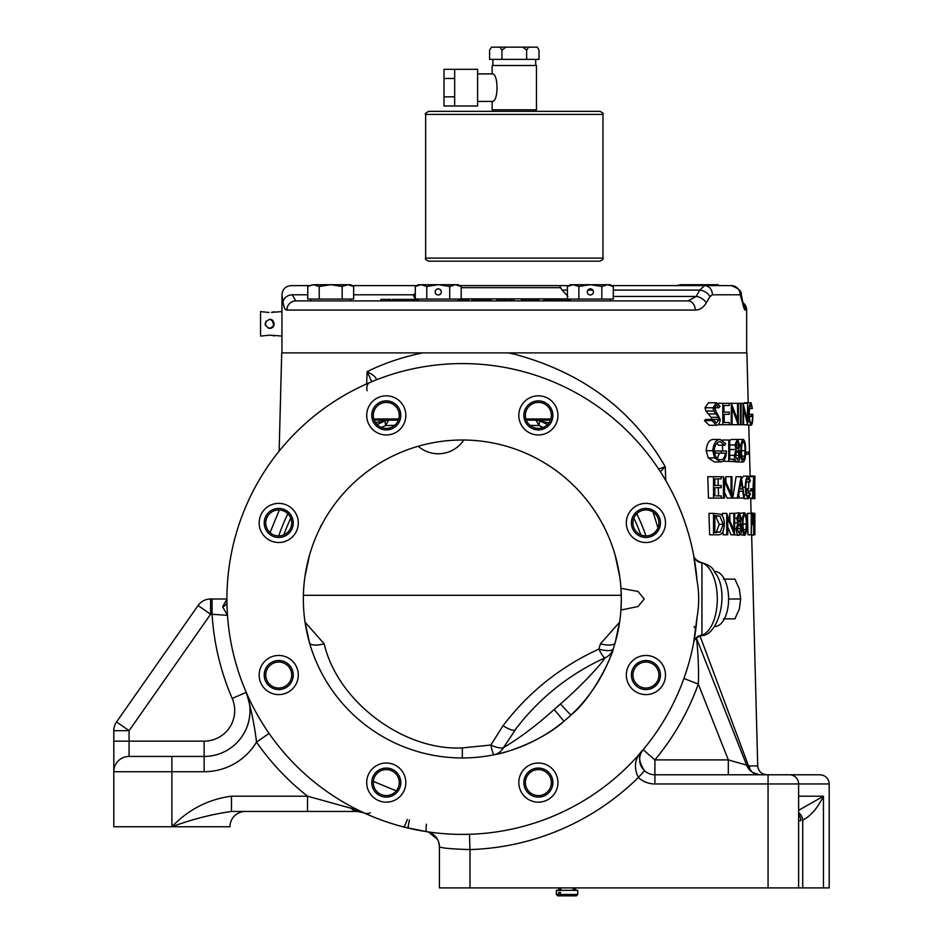 <?xml version="1.0" encoding="UTF-8"?>
<svg xmlns="http://www.w3.org/2000/svg" width="943" height="943" viewBox="0 0 943 943"><rect width="100%" height="100%" fill="white"/><g stroke="black" fill="none" stroke-linecap="round" stroke-linejoin="round"><path stroke-width="1.41" d="M279.14 451.143L281.709 352.882L508.336 352.882L514.3 354.144C582.232 372.355 632.541 409.863 665.228 466.679L665.77 480.553M366.662 383.895L367.145 371.66C383.66 363.385 402.189 357.126 422.723 352.882M508.336 352.882L746.891 352.882L748.2 402.779M699.954 635.806L748.577 765.987L757.712 765.846C758.361 771.291 761.414 774.274 766.883 774.781M748.129 767.944L748.577 765.987L745.536 757.842M742.106 748.671L741.658 747.469M738.899 740.114L738.31 738.51M737.108 735.304L726.063 705.753M725.933 705.399L721.914 694.637M717.776 683.545L706.566 653.523M703.832 646.214L702.735 643.279M751.253 534.787L747.999 534.787L747.422 513.381L751.253 513.381L751.253 534.787L751.583 524.909L752.644 524.556L753.186 519.121L752.667 513.711L751.253 513.381M734.703 528.728L736.224 528.728C736.507 533.09 737.473 535.294 739.123 535.329L734.408 534.787M734.055 513.381L739.171 512.839L736.683 518.332L737.945 522.858L736.224 528.728M713.533 534.787L709.643 534.787L708.959 513.381L713.533 513.381L713.533 534.787L717.859 534.787C721.808 535.105 723.965 531.628 724.342 524.355C724.307 519.251 723.057 515.845 720.617 514.159L713.533 513.381M749.897 476.698L754.636 476.144L754.718 498.093L754.718 476.144L750.121 475.873M746.373 490.961L746.314 488.769L747.728 488.769L747.787 490.961L752.196 490.961L752.196 488.769L750.805 488.769L750.805 490.961L747.787 490.961M743.791 498.093L744.44 498.093L741.186 476.698L736.07 476.698L732.735 498.093L738.086 498.093L739.336 491.244L742.766 491.244L743.791 498.093L739.406 498.093L738.758 494.427M713.533 498.093L708.476 498.093L707.792 476.698L713.533 476.698L713.533 498.093L721.183 498.093L721.183 495.9L716.256 495.9M715.737 478.891L721.183 478.891L721.183 476.698L713.533 476.698M716.008 487.672L721.183 487.672L721.183 485.48L715.937 485.48M729.705 459.217L733.607 459.217L729.705 459.217L729.705 440.016L728.739 440.016L728.739 461.41L722.963 461.233M722.656 450.99L722.479 445.226M747.705 421.226L749.343 421.226L751.17 425.269L744.227 424.727M743.284 404.028L744.333 402.779L751.1 402.779C749.768 403.239 748.978 406.987 748.754 414.012L749.343 421.226M715.301 410.57L715.218 407.718M716.385 425.269L709.112 425.269L704.433 420.59L705.694 419.505L713.273 419.505L712.024 420.59L716.385 425.269C718.542 425.222 719.815 423.289 720.204 419.482L714.264 407.682L716.338 404.971L718.979 407.718L720.039 406.398L716.468 402.779L712.967 407.765L713.78 411.03L718.554 417.348L719.026 419.446L716.385 423.077L713.273 419.505M719.026 419.446L711.67 419.446L711.116 417.348L705.953 411.03L705.01 407.765L708.488 402.779L716.468 402.779M724.33 422.523L724.094 414.295M724.035 412.103L723.882 407.176M724.802 445.226L725.709 443.658L720.193 439.462L713.497 439.462C709.254 439.544 706.826 443.293 706.189 450.707L708.252 457.909L714.429 461.964L720.428 461.964C724.141 461.893 726.145 458.227 726.452 450.99L715.042 450.99L715.112 453.182L725.403 453.182C724.684 457.697 723.057 459.889 720.523 459.76C717.081 459.783 714.935 456.73 714.087 450.613C714.829 444.742 716.845 441.76 720.157 441.654L724.802 445.226L718.436 445.226L716.845 443.198M717.352 458.534L719.297 453.182M729.705 455.351L734.338 455.351C734.644 459.736 735.658 461.929 737.402 461.964L730.495 461.41M729.705 440.593L731.285 439.462L743.32 439.462C741.54 440.782 740.738 444.542 740.903 450.719C740.738 456.907 741.552 460.656 743.32 461.964C744.994 460.679 745.736 456.931 745.571 450.719C745.748 444.518 744.994 440.77 743.32 439.462M718.542 495.9L718.295 487.672M718.224 485.48L718.024 478.891M725.921 481.602L725.78 476.698L731.049 476.698L731.049 493.543L723.422 476.698L723.422 498.093L724.495 498.093L724.495 481.295L731.957 498.093L731.957 476.698L731.049 476.698M731.756 498.093L727.124 498.093L724.495 492.222M741.516 478.738L743.426 476.144L748.306 476.144C746.55 476.533 745.536 480.246 745.253 487.272L746.031 494.91L748.306 498.647L750.333 494.156L749.991 492.883L748.306 496.454C746.88 496.218 746.043 493.213 745.807 487.425C746.031 481.708 746.844 478.69 748.27 478.349L749.991 481.908L750.333 480.624L748.306 476.144M748.471 492.883L748.542 490.961M748.612 488.769L748.813 481.908M754.718 492.883L754.871 498.647L750.711 498.623L751.1 513.381M729.906 520.265L729.717 513.381L733.854 513.381L733.854 530.225L726.735 513.381L726.735 534.787L723.092 534.787L722.998 531.546M722.538 516.139L722.456 513.381L726.735 513.381M726.735 534.787L727.748 534.787L727.748 517.978L734.503 534.787L731.002 534.787L727.748 527.043M740.031 513.251L744.687 512.839C743.013 514.171 742.259 517.931 742.412 524.096C742.271 530.261 743.025 534.009 744.687 535.329C746.243 534.033 746.939 530.284 746.785 524.096C746.95 517.907 746.255 514.159 744.687 512.839M744.687 535.329L740.432 534.634M697.018 580.558A235.408 235.408 0 0 0 453.111 363.762A235.408 235.408 0 0 0 226.921 598.994A235.408 235.408 0 0 0 453.111 834.213A235.408 235.408 0 0 0 697.018 617.417C699.235 605.135 699.235 592.852 697.018 580.558L693.671 555.439A9.171 9.076 169.3 0 0 701.946 562.782L701.946 635.193A9.171 9.076 10.7 0 0 693.671 642.548L697.018 617.417M693.694 555.51L694.131 557.961M695.038 563.407L695.156 564.209M695.58 567.167L696.264 572.707M678.005 504.646L676.744 501.806M696.288 625.068L696.134 626.388M626.352 675.035A19.567 19.567 0 0 0 645.92 694.602A19.567 19.567 0 0 0 665.487 675.035A19.567 19.567 0 0 0 645.92 655.468A19.567 19.567 0 0 0 626.352 675.035M259.16 675.035A19.567 19.567 0 0 0 278.727 694.602A19.567 19.567 0 0 0 298.294 675.035A19.567 19.567 0 0 0 278.727 655.468A19.567 19.567 0 0 0 259.16 675.035M259.16 522.941A19.567 19.567 0 0 0 278.727 542.508A19.567 19.567 0 0 0 298.294 522.941A19.567 19.567 0 0 0 278.727 503.373A19.567 19.567 0 0 0 259.16 522.941M366.709 415.391A19.567 19.567 0 0 0 386.276 434.959A19.567 19.567 0 0 0 405.844 415.391A19.567 19.567 0 0 0 386.276 395.824A19.567 19.567 0 0 0 366.709 415.391M518.815 415.391A19.567 19.567 0 0 0 538.37 434.959A19.567 19.567 0 0 0 557.938 415.391A19.567 19.567 0 0 0 538.37 395.824A19.567 19.567 0 0 0 518.815 415.391M309.504 642.808L304.919 621.248M516.493 728.067L503.479 747.646A15.288 14.534 -101.4 0 1 493.861 754.813C508.855 752.597 544.276 739.371 563.938 721.254L554.178 709.501A143.69 143.69 0 0 0 560.425 703.985L570.857 715.159C592.947 697.737 612.302 655.703 613.351 648.666A15.288 15.288 0 0 1 605.123 657.813C598.829 667.538 576.291 690.476 560.425 703.985A217.067 217.067 0 0 0 554.178 709.501C536.555 725.344 519.664 738.063 503.479 747.646A15.288 4.703 27.3 0 1 490.82 745.053L503.067 725.686C528.587 692.162 560.507 666.63 598.829 649.114A15.288 4.998 -161.8 0 0 613.351 648.666M619.74 621.248L615.142 642.843A15.288 5.045 -164 0 1 600.443 643.857L619.61 622.191M621.307 598.994L620.954 609.649L622.816 609.685L638.057 606.502L644.222 598.994L638.057 591.473L620.954 588.326A158.978 158.978 0 0 1 456.99 757.877A158.978 158.978 0 0 1 303.351 598.994A158.978 158.978 0 0 1 456.99 440.098A158.978 158.978 0 0 1 620.954 588.326L621.307 598.994A158.978 158.978 0 0 1 620.954 609.649M375.467 422.605L385.05 420.896L377.082 424.574A194.14 194.14 0 0 1 385.003 420.92L385.604 425.541L394.622 425.352M373.793 418.975L398.771 418.975M309.516 642.843A15.288 5.045 164 0 0 324.215 643.857C337.464 701.38 403.38 751.041 462.329 747.905L490.82 745.053A15.288 1.096 78.6 0 0 493.861 754.813M366.709 782.584A19.567 19.567 0 0 0 386.276 802.151A19.567 19.567 0 0 0 405.844 782.584A19.567 19.567 0 0 0 386.276 763.017A19.567 19.567 0 0 0 366.709 782.584M518.815 782.584A19.567 19.567 0 0 0 538.37 802.151A19.567 19.567 0 0 0 557.938 782.584A19.567 19.567 0 0 0 538.37 763.017A19.567 19.567 0 0 0 518.815 782.584M626.352 522.941A19.567 19.567 0 0 0 645.92 542.508A19.567 19.567 0 0 0 665.487 522.941A19.567 19.567 0 0 0 645.92 503.373A19.567 19.567 0 0 0 626.352 522.941M746.656 765.115A15.288 15.288 0 0 0 752.031 771.963L746.656 765.115L696.523 638.411L746.632 765.127A15.288 15.253 -90 0 0 752.608 772.376L752.031 771.963C754.011 773.79 756.416 774.722 759.256 774.781L752.608 772.376M798.627 887.905L798.627 783.951L829.203 783.951L829.203 887.905L768.062 887.905L768.062 783.951L654.902 783.951A24.459 24.459 0 0 1 638.352 777.492L644.552 770.749A15.288 15.288 0 0 1 639.696 761.048M158.565 756.439L185.217 756.439M226.921 598.994L212.092 598.994L212.092 614.27L210.595 614.27L129.085 730.684L129.085 741.151L204.148 741.151A30.577 30.577 0 0 0 232.202 698.445A250.697 250.697 0 0 1 212.092 614.27L227.487 615.331L222.619 606.785L226.921 599.182M226.945 602.164A9.171 5.34 -0.8 0 1 222.619 606.785M212.092 598.994L210.595 598.994A15.288 15.288 0 0 0 198.077 605.512L116.567 721.914A15.288 15.288 0 0 0 113.797 730.684L113.797 771.728L113.797 741.151L129.085 741.151L129.085 756.439A15.288 15.288 0 0 0 113.797 771.728L113.797 826.752L171.885 826.752C188.494 809.459 208.356 799.263 231.483 796.187L231.483 811.463C211.975 814.198 192.101 819.302 171.885 826.752L229.974 826.752A15.288 15.288 0 0 1 245.263 811.463M129.085 756.439L204.148 756.439A45.853 45.853 0 0 0 246.241 692.386A45.853 45.853 0 0 1 250.001 710.574A45.853 45.853 0 0 0 246.241 692.386A45.853 45.853 0 0 1 204.148 756.439L204.148 771.728L113.797 771.728A15.288 15.288 0 0 1 129.085 756.439M231.483 796.187L307.524 796.187A250.697 250.697 0 0 1 256.52 742.129C254.445 724.766 251.015 708.181 246.241 692.386L232.202 698.445M204.148 771.728A61.142 61.142 0 0 0 256.52 742.129L269.061 733.406M307.524 811.463L307.524 796.187L351.161 808.292L363.974 812.866L357.586 811.463L231.483 811.463M351.161 808.292A15.288 10.526 90 0 0 357.586 811.463L357.338 811.463M210.595 598.994L210.595 614.27L198.077 605.512M113.797 730.684L129.085 730.684L116.567 721.914M360.945 811.84L363.974 812.866A15.288 10.279 -65.3 0 0 370.363 812.866M407.293 819.443A15.288 2.063 -75.5 0 1 403.463 826.917L426.484 831.655A15.288 15.288 0 0 1 439.403 846.755C441.171 848.075 451.367 849.018 469.968 849.572L469.508 834.284M409.38 819.962L407.942 828.025M426.413 824.229A15.288 1.367 -81.2 0 0 426.448 831.643A15.288 15.288 0 0 1 439.403 846.755L439.403 887.905L469.968 887.905L469.968 849.572A250.697 250.697 0 0 0 638.352 777.492C633.248 766.895 634.863 757.63 643.161 749.709C660.913 728.35 674.493 704.61 683.911 678.489L698.303 684.052C688.272 711.871 673.809 737.155 654.902 759.893L654.902 774.781L789.456 774.781L768.062 774.781L768.062 783.951L798.627 783.951A9.171 9.171 0 0 0 789.456 774.781A9.171 9.171 0 0 1 798.627 783.951A9.171 9.171 0 0 0 789.456 774.781M639.625 759.492A15.288 15.288 0 0 1 643.161 749.709L654.902 759.893L728.314 759.893L728.314 774.781M696.523 638.411L696.335 637.904A15.288 15.288 0 0 0 696.523 638.411C697.631 647.428 699.081 668.516 698.303 684.052L728.314 759.893L746.632 765.127M658.638 469.06L665.228 466.679L660.395 471.759M693.942 626.553A9.171 6.023 -172.3 0 1 695.592 630.726M428.641 832.15L437.481 839.341M768.062 887.905L469.968 887.905M798.627 814.481A9.171 8.511 90 0 1 800.831 820.646L798.627 820.646M798.627 812.654A9.171 7.85 73.1 0 1 802.729 820.186C810.685 816.084 817.605 808.08 823.463 796.187L798.627 810.332M642.006 751.3L643.161 749.709C637.904 754.211 638.364 761.225 644.552 770.749A15.288 15.288 0 0 0 654.902 774.781L654.902 783.951M786.403 774.781L820.033 774.781L786.403 774.781M749.567 769.783A9.171 8.805 72.5 0 1 748.577 765.987M751.5 771.574A9.171 8.852 90 0 1 749.379 765.846M693.612 555.121L693.612 555.121C693.73 558.056 696.288 560.507 701.297 562.476C714.381 566.731 712.307 569.572 716.432 574.535C729.658 595.823 717.163 636.938 701.297 635.511L701.946 635.193A36.683 18.341 -90 0 0 717.317 598.994A36.683 18.341 -90 0 0 701.946 562.782L701.297 562.464M695.592 630.69L694.154 639.884M694.072 640.368L693.694 642.442M287.91 513.746A194.14 194.14 0 0 0 278.715 535.93A194.14 194.14 0 0 1 287.91 513.746M503.067 725.686A15.288 4.267 37 0 0 515.279 729.67A232.355 232.355 0 0 1 605.123 657.813L603.296 658.65M515.279 729.67A232.355 232.355 0 0 1 605.123 657.813A15.288 2.263 65.7 0 1 598.829 649.114L600.443 643.857M621.26 595.292L303.398 595.292M645.943 535.93A194.14 194.14 0 0 0 636.749 513.746M615.142 555.132L619.74 576.727M304.919 576.727L309.516 555.132M383.86 421.203L382.021 421.545M378.414 422.134L376.281 422.476M398.37 420.142L374.182 420.142M550.453 420.177A9.171 3.501 90 0 0 550.111 420.142L526.277 420.142M530.037 425.352L539.054 425.541L539.608 420.896L548.956 422.935M539.608 420.896L539.608 420.896A9.171 9.171 -90 0 0 535.954 420.142L539.054 425.541A189.661 189.661 0 0 1 543.227 427.45M536.284 420.189A9.171 8.982 -66.5 0 1 539.655 420.92A194.14 194.14 0 0 1 547.577 424.574M653.075 512.096L657.955 527.844M525.888 418.975L550.865 418.975M381.432 427.45A189.661 189.661 0 0 1 385.604 425.541L388.705 420.142A9.171 9.171 88.6 0 0 385.05 420.896M388.363 420.189A9.171 8.982 -113.5 0 0 385.003 420.92A194.14 194.14 0 0 0 377.082 424.574M367.086 390.744A9.171 5.882 66.8 0 1 369.703 382.563M371.766 381.691L367.145 371.66C374.194 375.385 377.129 378.167 375.939 380.005L375.927 380.005M754.871 513.381L754.86 534.787L754.754 515.585M751.583 519.133L752.95 519.133L752.172 522.764L751.583 515.585L752.95 519.133M751.583 515.585L752.208 515.585L751.583 515.585M739.123 535.329L741.198 532.984L741.764 528.551L740.302 522.858L741.387 518.391L739.171 512.839M734.703 522.858L737.945 522.858M734.703 518.332L736.683 518.332M737.461 518.32L740.703 518.32L739.159 521.892L737.461 518.355L739.123 515.031L740.703 518.32M737.296 531.015L737.261 526.642M737.509 528.587L741.092 528.587L739.123 533.137L737.025 528.787L739.171 524.084L741.092 528.587M714.818 532.465L716.397 532.041L719.238 524.355L715.607 516.175L719.945 516.175L723.257 524.355L720.24 532.041L714.818 532.595L716.421 532.595L714.818 532.595L714.818 515.585L719.945 516.175M714.818 515.585L715.808 515.585M719.238 524.355L723.257 524.355M716.397 532.041L720.24 532.041M749.178 498.093L752.762 498.093L753.174 491.244L754.129 491.244L754.636 498.093M747.728 488.769L746.314 488.769M739.336 491.244L742.766 491.244M741.092 476.698L737.237 498.093M739.725 489.04L741.139 480.871L742.436 489.04L739.725 489.04L742.436 489.04M714.818 485.48L714.818 478.891M714.818 495.9L714.818 487.672M737.945 461.964L743.32 461.964M739.383 450.719L740.903 450.719M741.575 450.707L745.005 450.707L744.77 456.094L743.343 459.76C742 458.569 741.41 455.552 741.575 450.707C741.41 445.862 742 442.845 743.343 441.654C744.605 442.88 745.159 445.898 745.005 450.707M741.799 456.094L744.77 456.094M722.444 440.016L728.739 440.016M728.739 461.41L733.607 461.41L733.607 459.217M749.602 408.531L752.396 408.531L751.1 402.779M749.272 416.488L752.549 416.488C752.42 420.826 751.972 423.018 751.206 423.077C750.098 422.818 749.426 419.765 749.19 413.93C749.39 408.354 750.027 405.36 751.1 404.971L752.396 408.531M749.19 414.295L751.441 414.295L751.441 416.488M751.17 425.269C752.278 424.857 752.82 421.191 752.809 414.295L751.441 414.295M747.705 414.012L748.754 414.012M741.092 424.727L741.092 403.321L740.408 403.321L740.408 424.727L747.705 424.727L747.705 403.321L747.21 420.165L743.096 403.321L747.21 403.321M718.059 424.727L732.086 424.727L732.086 407.918L738.169 424.727L740.408 424.727M738.334 424.727L738.334 403.321L740.408 403.321M723.882 412.103L729.293 412.103L723.882 412.103L723.882 405.514L729.293 405.514L729.293 403.321L722.786 403.321L722.786 424.727M723.882 405.514L729.293 405.514M723.882 422.523L729.293 422.523L723.882 422.523L723.882 414.295L729.293 414.295L729.293 412.103M723.882 414.295L729.293 414.295M729.293 424.727L729.293 422.523M718.024 403.321L722.786 403.321M711.116 417.348L718.554 417.348M705.953 411.03L713.78 411.03M705.01 407.765L712.967 407.765M714.275 407.718L718.979 407.718M704.433 420.59L712.024 420.59M737.579 420.165L731.367 403.321L737.579 403.321L737.579 420.165M738.334 403.321L737.579 403.321M732.086 424.727L738.169 424.727M731.367 403.321L731.179 424.727M729.293 403.321L731.179 403.321M743.579 424.727L743.579 407.918L747.587 424.727M743.096 403.321L742.966 424.727M741.092 403.321L742.966 403.321M721.348 450.99L721.348 453.182M708.252 457.909L714.558 457.909L720.428 461.964M706.189 450.707L712.778 450.707L714.558 457.909M720.193 439.462C716.079 439.568 713.603 443.316 712.778 450.707M737.402 461.964L739.607 459.606L740.208 455.174L738.652 449.493L739.795 445.013L737.45 439.462L734.821 444.955L736.153 449.493L734.338 455.351M730.236 449.493L736.153 449.493M729.705 444.955L734.821 444.955M735.646 444.943L739.076 444.943L737.438 448.514L735.646 444.978L737.402 441.654L739.076 444.943M735.175 455.221L739.489 455.221L737.402 459.76L735.175 455.422L737.461 450.707L739.489 455.221M748.235 454.278L748.235 452.086L746.113 452.086L746.113 454.278L748.235 454.278M745.5 454.278L746.113 454.278L745.5 454.278M721.183 476.698L723.422 476.698M721.183 498.093L723.422 498.093M746.314 481.908L749.991 481.908M746.314 492.883L749.991 492.883M744.039 498.647L748.306 498.647M743.98 494.91L746.031 494.91M742.848 487.272L745.253 487.272M752.762 498.093L754.365 498.093M753.174 491.244L754.129 491.244M749.178 476.698L753.693 476.698L752.479 498.093M753.292 489.04L753.705 480.871L754.046 489.04L753.292 489.04L754.046 489.04M754.483 498.093L753.693 476.698M754.836 492.883L754.871 498.647M754.718 492.824L754.718 490.725M754.718 484.396L754.836 490.725M754.718 476.144L754.718 487.307M754.718 481.142L754.848 484.396M754.871 476.144L754.824 481.142M734.503 534.787L734.703 513.381L733.854 513.381M740.998 524.096L742.412 524.096M743.049 524.084L746.267 524.084L746.043 529.471L744.711 533.137C743.449 531.935 742.895 528.917 743.049 524.084C742.895 519.251 743.449 516.234 744.711 515.031C745.889 516.257 746.408 519.275 746.267 524.084M743.261 529.471L746.043 529.471M754.683 530.225L753.705 513.381L754.683 513.381L754.683 530.225M754.742 534.787L753.858 534.787L753.858 517.978L754.742 534.787M751.583 534.787L753.858 534.787M751.948 513.381L753.669 513.381L753.669 534.787M751.088 512.839L754.259 513.381M751.677 535.329L754.259 534.787M400.799 415.391A14.522 14.522 0 0 1 386.276 429.914A14.522 14.522 0 0 1 371.754 415.391A14.522 14.522 0 0 1 386.276 400.869A14.522 14.522 0 0 1 400.799 415.391M373.287 415.391A12.99 12.99 0 0 0 386.276 428.381A12.99 12.99 0 0 0 399.278 415.391A12.99 12.99 0 0 0 386.276 402.402A12.99 12.99 0 0 0 373.287 415.391M293.249 522.941A14.522 14.522 0 0 1 278.727 537.463A14.522 14.522 0 0 1 264.205 522.941A14.522 14.522 0 0 1 278.727 508.418A14.522 14.522 0 0 1 293.249 522.941M265.737 522.941A12.99 12.99 0 0 0 278.727 535.93A12.99 12.99 0 0 0 291.729 522.941A12.99 12.99 0 0 0 278.727 509.951A12.99 12.99 0 0 0 265.737 522.941M293.249 675.035A14.522 14.522 0 0 1 278.727 689.557A14.522 14.522 0 0 1 264.205 675.035A14.522 14.522 0 0 1 278.727 660.513A14.522 14.522 0 0 1 293.249 675.035M265.737 675.035A12.99 12.99 0 0 0 278.727 688.025A12.99 12.99 0 0 0 291.729 675.035A12.99 12.99 0 0 0 278.727 662.045A12.99 12.99 0 0 0 265.737 675.035M400.799 782.584A14.522 14.522 0 0 1 386.276 797.106A14.522 14.522 0 0 1 371.754 782.584A14.522 14.522 0 0 1 386.276 768.062A14.522 14.522 0 0 1 400.799 782.584M373.287 782.584A12.99 12.99 0 0 0 386.276 795.574A12.99 12.99 0 0 0 399.278 782.584A12.99 12.99 0 0 0 386.276 769.594A12.99 12.99 0 0 0 373.287 782.584M552.893 782.584A14.522 14.522 0 0 1 538.37 797.106A14.522 14.522 0 0 1 523.848 782.584A14.522 14.522 0 0 1 538.37 768.062A14.522 14.522 0 0 1 552.893 782.584M525.381 782.584A12.99 12.99 0 0 0 538.37 795.574A12.99 12.99 0 0 0 551.372 782.584A12.99 12.99 0 0 0 538.37 769.594A12.99 12.99 0 0 0 525.381 782.584M660.442 675.035A14.522 14.522 0 0 1 645.92 689.557A14.522 14.522 0 0 1 631.397 675.035A14.522 14.522 0 0 1 645.92 660.513A14.522 14.522 0 0 1 660.442 675.035M632.93 675.035A12.99 12.99 0 0 0 645.92 688.025A12.99 12.99 0 0 0 658.921 675.035A12.99 12.99 0 0 0 645.92 662.045A12.99 12.99 0 0 0 632.93 675.035M660.442 522.941A14.522 14.522 0 0 1 645.92 537.463A14.522 14.522 0 0 1 631.397 522.941A14.522 14.522 0 0 1 645.92 508.418A14.522 14.522 0 0 1 660.442 522.941M632.93 522.941A12.99 12.99 0 0 0 645.92 535.93A12.99 12.99 0 0 0 658.921 522.941A12.99 12.99 0 0 0 645.92 509.951A12.99 12.99 0 0 0 632.93 522.941M552.893 415.391A14.522 14.522 0 0 1 538.37 429.914A14.522 14.522 0 0 1 523.848 415.391A14.522 14.522 0 0 1 538.37 400.869A14.522 14.522 0 0 1 552.893 415.391M525.381 415.391A12.99 12.99 0 0 0 538.37 428.381A12.99 12.99 0 0 0 551.372 415.391A12.99 12.99 0 0 0 538.37 402.402A12.99 12.99 0 0 0 525.381 415.391M684.736 285.623L680.693 284.703C677.168 284.703 677.168 284.703 680.693 284.703L717.764 284.703L719.356 285.623M719.155 285.623L715.112 284.703L711.057 285.623M706.001 285.623L697.903 284.703L689.793 285.623M680.693 284.703L676.638 285.623M307.76 286.472L307.76 299.072L307.76 286.472L313.5 284.703L330.71 284.703L319.229 286.472L313.5 284.703C309.976 284.703 309.976 284.703 313.5 284.703C309.976 284.703 309.976 284.703 313.5 284.703L309.445 285.623L291.116 285.623C285.552 286.165 282.499 289.218 281.945 294.794L281.945 352.882M350.584 284.703L353.649 286.472L347.92 284.703L350.584 284.703M307.76 299.072L319.229 299.072L319.229 286.472L319.229 299.072L342.179 299.072L342.179 286.472L330.71 284.703L347.92 284.703L342.179 286.472L342.179 299.072L353.649 299.072L353.649 286.472L353.649 299.072M418.386 299.379L392.406 299.379L392.406 300.9L390.779 300.9L390.779 299.379L380.96 299.379L380.96 300.9L350.584 300.9L350.584 299.072M319.229 299.072L342.179 299.072M742.907 302.679A9.171 9.171 0 0 1 746.656 310.07L745.324 310.07C744.534 310.047 743.626 307.666 742.601 302.915L740.243 294.794L712.401 294.794L709.973 296.585L706.272 302.915A9.171 5.41 -150.1 0 0 696.217 296.432L688.072 300.9L295.878 300.9A9.171 8.97 90 0 0 286.908 310.07C285.057 310.047 283.784 307.406 283.077 302.125A9.171 7.32 172.5 0 1 292.212 294.794C290.786 282.617 290.786 282.617 292.212 294.794L295.878 300.9L310.836 300.9L310.836 299.072M714.57 626.506L714.853 626.506A27.512 13.756 90 0 0 728.609 598.994A27.512 13.756 90 0 0 714.853 571.47L714.57 571.47M730.684 579.12A19.874 9.937 90 0 1 730.742 579.12A19.874 9.937 90 0 1 730.79 579.12L723.47 579.12M723.47 618.856L730.742 618.856A19.874 9.937 90 0 1 730.742 618.856L734.939 618.856L739.347 608.93L740.679 598.994L728.609 598.994L740.679 598.994L739.347 589.057L734.939 579.12L724.365 579.12L730.742 579.12M734.939 618.856L724.365 618.856L734.939 618.856M283.077 302.125L281.945 294.794M746.656 310.07L746.656 352.882M706.272 302.915C703.337 307.642 699.659 310.035 695.215 310.07L286.908 310.07M570.48 299.379L565.34 299.379L570.48 299.379M567.863 299.379L567.863 300.9M543.769 299.379L548.013 299.379L543.769 299.379L543.769 300.9M546.445 299.379L546.445 300.9M561.203 300.9L561.203 299.379L563.914 299.379L563.914 300.9M561.203 299.379L553.859 299.379L553.859 300.9M553.859 299.379L550.677 299.379L550.677 300.9M548.013 299.379L550.677 299.379L548.013 299.379L548.013 300.9M536.154 299.379L538.936 299.379L538.936 300.9L536.154 300.9L536.154 299.379L529.919 299.379L529.919 300.9M529.919 299.379L525.322 299.379L525.322 300.9L522.587 300.9L522.587 299.379L521.385 299.379L521.385 300.9M525.322 299.379L522.587 299.379M505.66 300.9L505.66 299.379L496.902 299.379L510.599 299.379L510.599 300.9L513.416 300.9L513.416 299.379L510.599 299.379L513.982 299.379L513.982 300.9M504.434 299.379L504.434 300.9L496.902 300.9L496.902 299.379M487.779 300.9L487.779 299.379L491.055 299.379L491.055 300.9L485.044 300.9L485.044 299.379L481.378 299.379L481.378 300.9M487.779 299.379L485.044 299.379M481.378 299.379L474.412 299.379L474.412 300.9M471.724 299.379L474.412 299.379L471.724 299.379M459.807 299.379L459.807 300.9L469.036 300.9L468.317 300.9L468.317 299.379L459.807 299.379M469.036 299.379L468.317 299.379L469.036 299.379M412.221 300.9L412.221 299.379L414.354 299.379L414.354 300.9M514.3 285.623L459.712 285.623L559.447 285.623L560.555 287.662L461.198 287.662M567.403 290.09L562.087 290.09L567.945 296.432M562.087 290.09L560.555 287.662M353.649 294.794L413.105 294.794L415.309 296.196M415.309 293.756L413.105 294.794L415.309 299.037L415.309 286.472L421.049 284.703L418.386 284.703L415.309 286.472M390.355 299.379L390.355 300.9M388.327 299.379L388.327 300.9M402.767 300.9L402.767 299.379L403.121 300.9M709.973 296.585A9.171 5.505 -151.3 0 0 699.765 290.09L704.586 285.623L731.32 285.623A9.171 8.923 -90 0 1 740.243 294.794M559.447 285.623L568.888 285.623M611.807 285.623L704.586 285.623A9.171 7.815 -90 0 1 712.401 294.794M618.349 300.9L674.964 300.9M745.324 310.07A9.171 9.124 -90 0 0 743.343 304.365M742.601 302.915A9.171 6.436 -10.8 0 0 742.601 301.206L741.269 294.629C741.87 291.363 738.546 288.358 731.32 285.623M741.269 296.585A9.171 6.389 -12.3 0 0 741.269 294.629M688.072 300.9A9.171 7.143 90 0 1 695.215 310.07M265.985 321.162L265.49 325.594M268.967 312.475L260.551 311.603L260.551 336.062L269.722 335.166L281.945 336.062M271.49 328.058L272.833 327.209M272.998 327.044L273.942 325.618L272.02 319.866M271.395 319.571L270.052 319.264M273.942 335.932L272.963 335.625M271.466 335.307L269.722 335.166M281.945 311.603L271.478 312.357M272.951 312.05L273.953 311.732M265.136 323.838L265.254 324.887M268.295 328.199L269.722 328.423C263.804 325.359 263.804 322.306 269.722 319.253C275.639 322.306 275.639 325.37 269.722 328.423L272.456 327.516M269.722 328.423L269.003 328.364M272.091 319.913L273.211 320.856M272.94 327.103L270.841 328.282M556.335 894.471L557.714 895.85L576.362 895.85L577.741 894.471L577.741 890.345L556.335 890.345L556.335 894.471L560.39 894.471L560.39 892.337L559.47 892.337L560.39 892.337M577.741 894.471L560.39 894.471L561.368 895.85L559.635 895.85L558.657 894.471L558.657 892.337L559.47 892.337M599.901 261.164L428.7 261.164C425.871 259.855 424.857 258.83 425.647 258.099L602.966 258.099C603.885 258.63 602.872 259.643 599.901 261.164M425.647 114.409L602.966 114.409C603.815 113.785 602.801 112.759 599.901 111.357L428.7 111.357C425.635 113.03 424.621 114.056 425.647 114.409L425.647 258.099M454.679 106.005L454.679 69.31L477.618 69.31L477.618 106.005L443.988 106.005L443.988 69.31L454.679 69.31M477.618 101.42L492.175 101.42C498.623 102.304 498.611 73 492.175 73.896L477.618 73.896M492.14 101.42L492.14 109.824L536.473 109.824L536.473 65.491L492.14 65.491L492.14 73.896M492.906 59.374L492.906 65.491M535.707 59.374L535.707 65.491M537.298 47.15L539.019 50.12L537.298 47.15M539.019 50.12L539.019 59.374L489.594 59.374L489.594 50.12L491.562 47.15L528.622 47.15L526.654 50.12L528.622 47.15L537.05 47.15M499.979 47.15L501.947 50.12L505.884 47.15M489.594 50.12L491.562 47.15M522.728 47.15L526.654 50.12L526.654 59.374M501.947 59.374L501.947 50.12M443.988 96.834L454.679 96.834M443.988 78.493L454.679 78.493M535.707 111.357L535.707 109.824M492.906 111.357L492.906 109.824M441.312 291.882A3.053 3.053 0 0 0 438.259 288.829A3.053 3.053 0 0 0 435.194 291.882A3.053 3.053 0 0 0 438.259 294.947A3.053 3.053 0 0 0 441.312 291.882M438.259 284.703L449.728 286.472L455.469 284.703L421.049 284.703L426.778 286.472L438.259 284.703M423.949 285.175L421.049 284.703M449.728 286.472L449.728 299.072L426.778 299.072L461.198 299.072L461.198 286.472L458.121 284.703L455.469 284.703L461.198 286.472L458.381 285.187M426.778 286.472L426.778 299.072L415.309 299.072M593.406 291.882A3.053 3.053 0 0 0 590.353 288.829A3.053 3.053 0 0 0 587.289 291.882A3.053 3.053 0 0 0 590.353 294.947A3.053 3.053 0 0 0 593.406 291.882M590.353 284.703L601.823 286.472L607.563 284.703L570.48 284.703L567.403 286.472L573.144 284.703L578.872 286.472L590.353 284.703M576.043 285.175L573.144 284.703M601.823 286.472L601.823 299.072L578.872 299.072L613.292 299.072L613.292 286.472L610.227 284.703L607.563 284.703L613.292 286.472L610.475 285.187M578.872 286.472L578.872 299.072L567.403 299.072L567.403 286.472M573.144 300.9L570.48 300.9L570.48 299.072M462.329 757.972L462.329 747.905M171.885 756.439L171.885 826.752M204.148 756.439L204.148 741.151M396.284 790.871L373.345 781.393M798.627 796.187L823.463 796.187L823.463 887.905M802.729 887.905L802.729 820.186M283.831 534.893A189.661 189.661 0 0 1 290.786 518.096M305.049 622.191L324.215 643.857M633.873 518.096A189.661 189.661 0 0 1 640.827 534.893M708.464 413.942L716.102 413.942M270.028 532.595L279.352 509.963M461.198 298.86L567.403 298.86M292.212 294.794L307.76 294.794M613.292 296.432L696.217 296.432L699.765 290.09L613.292 290.09M592.829 290.09L587.866 290.09M748.789 425.269L750.121 476.144M751.654 534.787L757.712 765.846M418.185 446.263A30.577 30.577 0 0 0 463.779 440.016M361.652 812.017L363.974 812.866M438.908 842.924L439.403 846.755M829.203 783.951C828.661 778.388 825.596 775.323 820.033 774.781M701.297 635.511C696.288 637.48 693.718 639.932 693.612 642.855L693.624 642.82M320.95 525.605L319.795 528.575M604.864 528.575L603.697 525.605M754.871 514.418L754.871 515.585M352.163 285.623L416.794 285.623M742.825 303.941L743.603 305.119L742.601 301.206M558.48 889.119L559.706 887.905L560.92 889.119L559.706 890.345L558.48 889.119M575.595 889.119L574.381 887.905L573.155 889.119L574.381 890.345L575.595 889.119M602.966 114.409L602.966 258.099M458.121 300.9L458.121 299.072M418.386 300.9L418.386 299.072M610.227 300.9L610.227 299.072"/></g></svg>
